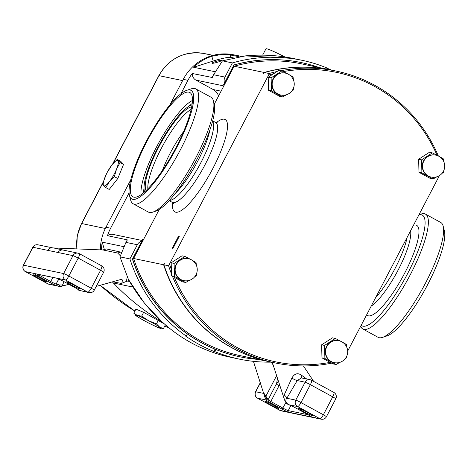 <?xml version="1.0" encoding="UTF-8"?>
<svg xmlns="http://www.w3.org/2000/svg" width="468" height="468" viewBox="0 0 468 468"><rect width="100%" height="100%" fill="white"/><g stroke="black" fill="none" stroke-linecap="round" stroke-linejoin="round"><path stroke-width="0.7" d="M46.426 281.993A7.751 0.544 27.6 0 1 38.733 278.437A7.751 0.544 27.6 0 1 32.947 274.798A7.751 0.544 27.6 0 1 33.21 274.792A7.751 0.544 27.6 0 1 40.903 278.349A7.751 0.544 27.6 0 1 46.689 281.982A7.751 0.544 27.6 0 1 46.426 281.993M80.046 289.013A7.751 0.544 27.6 0 1 72.353 285.457A7.751 0.544 27.6 0 1 66.567 281.818A7.751 0.544 27.6 0 1 66.83 281.806A7.751 0.544 27.6 0 1 74.523 285.369A7.751 0.544 27.6 0 1 80.309 289.002A7.751 0.544 27.6 0 1 80.046 289.013M221.545 60.284A5.066 0.608 -16.1 0 0 216.128 61.367A5.066 0.608 -16.1 0 0 211.969 63.198A5.066 0.608 -16.1 0 0 212.127 63.291A5.066 0.608 -16.1 0 0 217.55 62.215A5.066 0.608 -16.1 0 0 221.703 60.384A5.066 0.608 -16.1 0 0 221.545 60.284M312.197 415.584A7.751 0.544 -152.4 0 0 312.46 415.572A7.751 0.544 -152.4 0 0 306.675 411.934A7.751 0.544 -152.4 0 0 298.982 408.377A7.751 0.544 -152.4 0 0 298.719 408.388A7.751 0.544 -152.4 0 0 304.504 412.021A7.751 0.544 -152.4 0 0 312.197 415.584M278.577 408.564A7.751 0.544 -152.4 0 0 278.84 408.552A7.751 0.544 -152.4 0 0 273.055 404.919A7.751 0.544 -152.4 0 0 265.362 401.357A7.751 0.544 -152.4 0 0 265.099 401.368A7.751 0.544 -152.4 0 0 270.884 405.001A7.751 0.544 -152.4 0 0 278.577 408.564M306.786 379.039L301.339 375.102C297.578 372.592 294.401 373.616 291.816 378.167L283.45 396.566L272.288 362.343M285 73.031A11.209 10.852 101.8 0 0 273.154 78.794A11.209 10.852 101.8 0 0 280.42 94.981L280.741 95.045A11.209 10.852 -78.2 0 1 277.852 93.98A11.209 10.852 -78.2 0 1 273.476 78.864A11.209 10.852 -78.2 0 1 285.322 73.096L285 73.031M293.418 89.827A12.999 12.589 -78.2 0 1 293.354 89.955A12.999 12.589 -78.2 0 1 293.284 90.084L293.576 87.885M288.961 74.558L292.939 76.857A12.999 12.589 -78.2 0 1 293.091 77.103L293.424 79.87M271.259 77.746L271.124 78.004A12.999 12.589 -78.2 0 1 271.194 77.875A12.999 12.589 -78.2 0 1 271.259 77.746L281.794 70.949A12.999 12.589 -78.2 0 1 282.075 70.937L287.902 73.973M187.99 258.599A11.209 10.852 101.8 0 0 176.143 264.361A11.209 10.852 101.8 0 0 183.409 280.548L183.731 280.613A11.209 10.852 -78.2 0 1 180.841 279.548A11.209 10.852 -78.2 0 1 176.465 264.432A11.209 10.852 -78.2 0 1 188.311 258.664L187.99 258.599M196.408 275.395A12.999 12.589 -78.2 0 1 196.338 275.523A12.999 12.589 -78.2 0 1 196.273 275.646L196.566 273.452M191.95 260.126L195.928 262.425A12.999 12.589 -78.2 0 1 196.074 262.671L196.414 265.438M174.248 263.308L174.114 263.566A12.999 12.589 -78.2 0 1 174.178 263.437A12.999 12.589 -78.2 0 1 174.248 263.308L184.784 256.511A12.999 12.589 -78.2 0 1 185.065 256.499L190.886 259.541M338.428 340.616A11.209 10.852 101.8 0 0 326.582 346.384A11.209 10.852 101.8 0 0 333.848 362.565L334.17 362.636A11.209 10.852 -78.2 0 1 331.28 361.571A11.209 10.852 -78.2 0 1 326.904 346.449A11.209 10.852 -78.2 0 1 338.75 340.686L338.428 340.616M346.846 357.412A12.999 12.589 -78.2 0 1 346.782 357.54A12.999 12.589 -78.2 0 1 346.712 357.669L347.004 355.469M342.389 342.143L346.367 344.448A12.999 12.589 -78.2 0 1 346.519 344.688L346.852 347.461M324.687 345.331L324.552 345.589A12.999 12.589 -78.2 0 1 324.622 345.46A12.999 12.589 -78.2 0 1 324.687 345.331L335.223 338.534A12.999 12.589 -78.2 0 1 335.503 338.522L341.33 341.558M435.445 155.048A11.209 10.852 101.8 0 0 423.599 160.816A11.209 10.852 101.8 0 0 430.858 176.998L431.18 177.068A11.209 10.852 -78.2 0 1 428.29 176.003A11.209 10.852 -78.2 0 1 423.92 160.881A11.209 10.852 -78.2 0 1 435.766 155.119L435.445 155.048M443.857 171.844A12.999 12.589 -78.2 0 1 443.793 171.972A12.999 12.589 -78.2 0 1 443.722 172.101L444.015 169.907M439.405 156.575L443.383 158.88A12.999 12.589 -78.2 0 1 443.529 159.126L443.869 161.893M421.703 159.763L421.569 160.021A12.999 12.589 -78.2 0 1 421.633 159.892A12.999 12.589 -78.2 0 1 421.703 159.763L432.233 152.966A12.999 12.589 -78.2 0 1 432.514 152.954L438.34 155.99M169.404 200.409A45.443 10.922 -61.4 0 0 200.977 162.501A45.443 10.922 -61.4 0 0 212.595 121.2M407.107 237.446A45.443 10.922 118.6 0 1 395.127 268.351A45.443 10.922 118.6 0 1 375.617 297.677M117.24 159.401L112.244 164.484A14.467 3.475 118.6 0 1 117.954 160.582A14.467 3.475 118.6 0 1 116.509 169.194A14.467 3.475 118.6 0 1 113.262 175.822A14.467 3.475 118.6 0 1 109.354 181.713L114.35 176.629L116.509 169.194L120.083 162.542L117.24 159.401L120.691 161.284L123.534 164.42L117.801 178.513L109.225 189.458L105.774 187.574L109.354 181.713A14.467 3.475 118.6 0 1 103.639 185.615L105.774 187.574M157.295 327.19L163.391 328.659L159.535 327.009L156.447 323.885L148.66 320.755A14.467 1.018 27.6 0 1 155.013 324.225A14.467 1.018 27.6 0 1 159.535 327.009A14.467 1.018 27.6 0 1 159.073 327.916A14.467 1.018 27.6 0 1 147.742 322.563A14.467 1.018 27.6 0 1 136.872 316.31A14.467 1.018 27.6 0 1 137.329 315.403A14.467 1.018 27.6 0 1 148.66 320.755L141.646 316.146L137.329 315.403L133.784 313.186L138.487 317.357M120.381 255.809L117.684 253.036L103.071 249.982L52.837 247.917M121.727 252.334L106.394 248.923L102.65 250M54.961 248.297L65.795 250.62M112.712 281.783L121.282 283.438L126.372 281.443L127.249 277.05M68.942 284.339L61.039 286.375L59.688 286.381L59.418 284.959L66.134 285.135M126.331 281.461L128.864 280.648M79.063 290.347L87.832 292.178L65.473 279.987L56.704 278.156A5.961 0.421 27.6 0 1 63.244 281.233L75.442 287.878A5.961 0.421 27.6 0 1 79.063 290.347L89.066 292.629A4.774 4.774 0 0 0 94.267 290.172A4.774 0.333 -152.4 0 0 91.207 288.206L100.579 270.282L78.214 258.09L68.843 276.015L91.207 288.206A4.774 1.147 -61.4 0 1 87.832 292.178A4.774 4.622 101.8 0 0 89.066 292.629M96.227 286.416L121.124 279.408L122.277 280.151L122.166 279.753M122.247 279.946L122.277 280.151C122.259 282.526 121.762 283.631 120.791 283.468M58.12 252.527L47.794 250.368A4.774 4.622 -78.2 0 1 52.732 247.894L37.972 244.811A4.774 4.774 0 0 0 32.772 247.274A4.774 0.333 27.6 0 1 32.93 247.268L23.564 265.192L63.613 273.552L72.979 255.627L58.12 252.527A4.774 4.622 -78.2 0 1 63.157 250.07A4.774 4.622 -78.2 0 1 63.162 250.07L63.32 250.111M59.676 286.381L56.704 285.679A1.193 1.152 -78.2 0 1 56.236 284.07L59.418 284.959M63.25 250.093L54.177 248.081M49.017 284.269A4.774 4.622 -78.2 0 1 47.789 283.819L56.558 285.65A5.961 0.421 27.6 0 1 50.012 282.573L37.814 275.921A5.961 0.421 27.6 0 1 34.193 273.458L25.424 271.627L47.789 283.819A4.774 1.147 118.6 0 1 47.707 283.789A4.774 4.774 0 0 0 49.017 284.269L58.541 286.258L61.039 286.375M61.975 286.299L64.022 281.654M124.038 246.706L102.211 242.149L104.329 249.462M102.211 242.149A47.707 46.186 101.8 0 0 101.538 249.912M159.272 209.43L143.372 239.844L142.664 239.528L141.822 241.137A7.155 6.926 101.8 0 0 137.323 244.746L125.945 242.371L127.278 239.832L107.47 235.696A7.155 6.926 -78.2 0 1 113.022 234.409L142.161 240.494M129.074 192.921L110.623 228.214A47.707 46.186 101.8 0 0 107.47 235.696M130.759 179.811L105.961 227.237A47.707 46.186 101.8 0 0 100.368 249.871M112.367 281.876A47.707 46.186 101.8 0 0 113.391 282.988A238.54 230.94 101.8 0 0 162.127 321.867M127.431 281.104L128.501 281.245L128.87 280.279M133.784 313.186L135.919 309.108L143.653 312.308L164.467 323.991M301.41 62.607A150.281 145.495 101.8 0 0 301.31 62.583A150.281 145.495 101.8 0 0 233.936 64.941L223.692 84.538L224.371 84.907M325.892 68.936L326.494 67.784A152.667 147.8 101.8 0 0 301.796 60.249A152.667 147.8 101.8 0 0 232.38 62.917L224.968 77.103A7.155 6.926 101.8 0 0 224.535 82.924M137.323 244.746L129.911 258.927A152.667 147.8 101.8 0 0 186.235 336.082L185.357 335.895A152.667 147.8 101.8 0 0 213.817 351.415L214.695 351.597L215.806 349.479A150.281 145.495 101.8 0 0 239.885 356.797A150.281 145.495 101.8 0 0 239.979 356.821M214.695 351.597A152.667 147.8 101.8 0 0 239.394 359.131A152.667 147.8 101.8 0 0 271.264 362.133M141.822 241.137L132.421 259.126A150.281 145.495 101.8 0 0 187.34 333.959A150.281 145.495 101.8 0 0 215.806 349.479M186.235 336.082L187.34 333.959M218.579 95.987A11.928 11.548 101.8 0 0 213.174 89.523L195.893 80.098A7.155 6.926 -78.2 0 1 192.272 73.488A47.707 46.186 101.8 0 0 187.937 80.326L180.929 93.729M245.29 55.908L246.525 55.786C262.197 54.376 277.67 55.247 292.933 58.401L245.29 55.908L222.458 60.846L213.589 74.728L224.968 77.103M222.458 60.846L232.38 62.917M241.459 56.406L237.346 55.546A238.54 230.94 101.8 0 0 232.771 54.639A47.707 46.186 101.8 0 0 183.275 79.355L169.925 104.891M215.362 71.791L193.653 67.257A47.707 46.186 -78.2 0 1 211.823 56.306C220.72 54.376 226.81 53.908 230.098 54.896L239.095 56.774M192.272 73.488L212.291 77.501M125.945 242.371L119.983 256.856L129.911 258.927M331.326 70.071A152.667 147.8 101.8 0 0 326.418 67.93M119.983 256.856L128.431 279.443C136.855 294.419 147.262 307.774 159.652 319.527A152.667 147.8 101.8 0 0 227.817 356.686L239.394 359.131M161.32 321.112L144.238 302.895L128.431 279.443M212.53 77.039A47.707 46.186 -78.2 0 0 212.08 77.624L213.589 74.728M246.525 55.786L247.73 55.692M127.343 240.002L127.278 239.832A47.707 46.186 -78.2 0 0 127.08 240.458M213.817 351.415L215.005 349.151M193.664 67.257L213.192 61.027A14.999 1.802 163.9 0 1 230.806 57.348L233.345 57.88M143.372 239.844L133.626 258.494A149.087 144.337 101.8 0 0 240.324 355.674L270.334 361.94A149.087 144.337 101.8 0 0 270.481 361.969M142.863 239.569L132.619 259.167A150.281 145.495 101.8 0 0 240.078 356.838A150.281 145.495 101.8 0 0 258.231 359.412M331.414 70.089A149.087 144.337 101.8 0 0 331.268 70.06L301.263 63.794A149.087 144.337 101.8 0 0 234.146 66.21L214.297 104.171M319.17 67.532A150.281 145.495 101.8 0 0 301.509 62.624A150.281 145.495 101.8 0 0 234.135 64.982L223.891 84.579L224.4 84.854M145.22 321.224L150.281 323.874M165.403 324.81L163.391 328.659M158.342 320.264L156.447 323.885M143.653 312.308L141.646 316.146M102.931 184.433L103.639 185.615A14.467 3.475 118.6 0 1 105.084 177.003A14.467 3.475 118.6 0 1 112.244 164.484L106.833 172.99L103.247 182.111L102.808 184.509M117.801 178.513L114.35 176.629M123.534 164.42L120.083 162.542M284.854 56.938A22.066 1.55 -152.4 0 0 265.953 48.801L262.636 55.142M282.075 70.937L279.01 70.247L268.199 77.226L268.538 90.277L279.688 96.361L282.748 96.882A12.999 12.589 -78.2 0 1 282.467 96.894L282.613 96.97M273.757 73.64A147.894 143.185 101.8 0 0 268.655 75.02L269.123 73.511L264.443 72.534L263.396 73.921L264.151 72.47L234.146 66.21M171.475 273.874A149.087 144.337 -78.2 0 1 168.597 265.795L268.655 75.02M169.65 264.402A147.894 143.185 101.8 0 0 171.358 269.504L171.528 275.845L182.678 281.923L185.737 282.444A12.999 12.589 -78.2 0 1 185.457 282.456L185.597 282.537M185.065 256.499L181.999 255.815L171.189 262.788L171.358 269.504M174.441 277.436A147.894 143.185 101.8 0 0 330.197 362.355L333.117 363.946L336.176 364.467A12.999 12.589 -78.2 0 1 335.895 364.478L336.042 364.554M335.503 338.522L332.438 337.832L321.627 344.811L321.966 357.868L330.197 362.355M439.452 175.576L347.66 351.152M432.514 152.954L429.448 152.27L418.638 159.243L418.977 172.3L430.127 178.378L433.192 178.899A12.999 12.589 -78.2 0 1 432.906 178.911L433.052 178.987M437.059 155.306A147.894 143.185 101.8 0 0 283.345 71.575M270.334 361.94A149.087 144.337 101.8 0 1 163.63 264.753L164.391 263.308L163.923 264.818A149.087 144.337 101.8 0 0 270.627 361.998L275.301 362.975A149.087 144.337 -78.2 0 1 172.464 276.36M168.597 265.795L163.923 264.818M178.612 236.094L172.002 248.748L172.733 248.9L179.343 236.246L178.612 236.094A7.155 6.926 -78.2 0 1 179.226 236.469M331.268 70.06A149.087 144.337 101.8 0 0 264.151 72.47M163.63 264.753L133.626 258.494M269.123 73.511A149.087 144.337 -78.2 0 1 277.056 71.505M281.069 70.674A149.087 144.337 -78.2 0 1 336.24 71.095A149.087 144.337 -78.2 0 1 438.364 156.008M336.24 71.095L331.56 70.118A149.087 144.337 101.8 0 0 264.443 72.534M331.672 363.156A149.087 144.337 -78.2 0 1 275.301 362.975M421.902 172.908L422.042 172.99A12.999 12.589 -78.2 0 1 421.896 172.745L418.977 172.3M421.563 159.851L418.638 159.243M421.896 172.745L421.569 160.021M432.906 178.911L422.042 172.99M443.722 172.101L441.88 173.511M437.048 176.717L433.192 178.899M324.886 358.476L325.032 358.552A12.999 12.589 -78.2 0 1 324.886 358.307L321.966 357.868M324.552 345.419L321.627 344.811M324.886 358.307L324.552 345.589M335.895 364.478L325.032 358.552M346.712 357.669L344.863 359.079M340.037 362.285L336.176 364.467M174.447 276.459L174.593 276.535A12.999 12.589 -78.2 0 1 174.447 276.29L171.528 275.845M174.108 263.402L171.189 262.788M174.447 276.29L174.114 263.566M185.457 282.456L174.593 276.535M196.273 275.646L194.425 277.056M189.593 280.262L185.737 282.444M271.463 90.891L271.604 90.968A12.999 12.589 -78.2 0 1 271.458 90.722L268.538 90.277M271.124 77.834L268.199 77.226M271.458 90.722L271.124 78.004M282.467 96.894L271.604 90.968M293.284 90.084L291.435 91.488M286.609 94.7L282.748 96.882M295.396 407.798L289.16 404.838A1.193 1.152 101.8 0 1 288.85 404.726L297.625 406.557L319.983 418.749L311.214 416.918A5.961 0.421 -152.4 0 0 307.593 414.449L295.396 407.798A5.961 0.421 -152.4 0 0 288.85 404.726L286.258 402.93L285.492 401.848L286.515 402.983C285.515 401.076 285.62 399.496 286.831 398.256L297.233 380.548L301.468 377.928L310.173 379.741A4.774 4.622 -78.2 0 1 311.401 380.197A4.774 1.147 -61.4 0 1 311.483 380.227A4.774 4.774 0 0 0 310.173 379.741A4.774 4.622 -78.2 0 0 305.13 382.198L295.758 400.122L286.831 398.256A4.774 1.65 -146.2 0 0 284.117 394.974M253.434 361.343L264.748 396.852L266.491 400.052A1.193 1.152 101.8 0 0 266.795 400.169L268.222 399.549L276.582 383.549L278.571 381.648M264.555 396.197L265.058 397.747M301.339 375.102A4.774 2.738 -59.6 0 0 301.942 378.027M291.816 378.167A4.774 0.491 -152.9 0 0 297.233 380.548L305.13 382.198A4.774 0.333 -152.4 0 1 310.366 384.655L332.73 396.852L323.359 414.771L300.994 402.579L310.366 384.655A4.774 1.147 -61.4 0 0 311.483 380.227L333.842 392.418A4.774 1.147 -61.4 0 0 333.766 392.389M284.994 401.076L283.45 396.566M268.059 399.555L263.7 392.851M277.512 378.407L276.582 383.549M278.565 381.636A4.774 4.657 99.1 0 0 276.74 383.14M264.748 396.852L265.842 396.279L276.617 375.664M265.286 398.549L265.543 398.607A1.193 0.72 -25.9 0 0 267.292 398.291M418.971 214.742L421.077 214.051A65.421 15.719 118.6 0 1 425.47 214.128L440.716 222.44A65.421 15.719 118.6 0 1 443.161 226.091L444.36 230.695A61.84 14.859 118.6 0 1 427.612 284.708A61.84 14.859 118.6 0 1 387.001 335.907L382.479 337.393A65.421 15.719 118.6 0 1 378.085 337.317L362.84 329.004A65.421 15.719 118.6 0 1 360.682 326.249M443.161 226.091A65.421 15.719 118.6 0 1 425.435 283.228A65.421 15.719 118.6 0 1 382.479 337.393M425.47 214.128A65.421 15.719 118.6 0 1 410.19 274.915A65.421 15.719 118.6 0 1 362.84 329.004M418.942 214.8A63.034 15.146 118.6 0 1 407.57 273.681A63.034 15.146 118.6 0 1 361.197 325.26M192.319 97.28A59.413 14.28 -61.4 0 0 190.587 93.062A59.413 14.28 -61.4 0 0 154.528 127.951A59.413 14.28 -61.4 0 0 130.443 192.032A59.413 14.28 -61.4 0 0 133.836 197.157A59.413 14.28 -61.4 0 0 170.229 158.014A59.413 14.28 -61.4 0 0 192.319 97.28M192.447 100.491A56.534 13.584 -61.4 0 0 158.599 143.138A56.534 13.584 -61.4 0 0 141.084 194.694M192.202 103.539A56.534 13.584 -61.4 0 0 188.61 106.447M144.015 188.241A56.534 13.584 -61.4 0 0 143.518 192.839M192.015 104.902A50.69 12.18 -61.4 0 0 161.167 141.406A50.69 12.18 -61.4 0 0 144.132 190.066A50.69 12.18 -61.4 0 0 144.565 191.944M191.675 106.897A48.303 11.606 -61.4 0 0 162.162 140.809A48.303 11.606 -61.4 0 0 145.373 188.165A48.303 11.606 -61.4 0 0 146.051 190.581M191.16 109.354A48.303 11.606 -61.4 0 0 162.876 145.472A48.303 11.606 -61.4 0 0 147.841 188.815M183.585 131.613A43.056 10.349 -61.4 0 0 162.449 170.387M129.18 193.974A61.84 14.859 -61.4 0 0 129.466 195.501A61.84 14.859 -61.4 0 0 165.584 166.737A61.84 14.859 -61.4 0 0 193.582 95.337A61.84 14.859 -61.4 0 0 186.831 90.289A61.84 14.859 -61.4 0 0 149.362 135.667A61.84 14.859 -61.4 0 0 129.18 193.974M129.466 195.501L130.671 200.105A65.421 15.719 -61.4 0 0 133.117 203.755A65.421 15.719 -61.4 0 0 173.078 162.882A65.421 15.719 -61.4 0 0 198.496 94.15A65.421 15.719 -61.4 0 0 195.747 88.879A65.421 15.719 -61.4 0 0 191.353 88.809L186.831 90.289M133.117 203.755L148.362 212.068A65.421 15.719 -61.4 0 0 152.755 212.144A65.421 15.719 -61.4 0 0 192.389 164.139A65.421 15.719 -61.4 0 0 213.741 102.463A65.421 15.719 -61.4 0 0 213.431 100.848A65.421 15.719 -61.4 0 0 210.992 97.192L195.747 88.879M152.755 212.144L155.768 211.156A63.034 15.146 -61.4 0 0 193.957 164.9A63.034 15.146 -61.4 0 0 214.531 105.47A63.034 15.146 -61.4 0 0 214.239 103.914L213.431 100.848M169.457 200.357A45.384 10.904 -61.4 0 0 197.239 169.281A45.384 10.904 -61.4 0 0 213.472 123.979A45.384 10.904 -61.4 0 0 212.571 121.27M173.704 203.872L172.154 202.287A45.443 10.922 -61.4 0 0 205.042 164.718A45.443 10.922 -61.4 0 0 215.66 122.493L217.825 122.938M216.204 122.739A52.597 12.642 118.6 0 1 212.899 168.41A52.597 12.642 118.6 0 1 184.538 208.084A52.597 12.642 118.6 0 1 172.663 202.615M117.684 253.036L121.013 251.977M47.794 250.368L32.93 247.268A4.774 4.622 -78.2 0 1 37.972 244.811M103.639 272.247A4.774 4.774 0 0 0 101.691 265.847A4.774 1.147 -61.4 0 1 100.579 270.282A4.774 0.333 27.6 0 1 103.639 272.247L94.267 290.172M58.746 278.963L56.09 284.041A1.193 1.152 -78.2 0 0 56.558 285.65L56.704 285.679M63.162 250.07L78.021 253.176A4.774 4.622 -78.2 0 1 79.25 253.627A4.774 1.147 -61.4 0 1 79.332 253.656A4.774 4.774 0 0 0 78.021 253.176A4.774 4.622 -78.2 0 0 72.979 255.627A4.774 0.333 27.6 0 1 78.214 258.09A4.774 1.147 -61.4 0 0 79.332 253.656L101.691 265.847A4.774 1.147 -61.4 0 0 101.614 265.818M68.843 276.015A4.774 0.333 -152.4 0 0 63.613 273.552A4.774 4.622 -78.2 0 0 65.473 279.987A4.774 1.147 -61.4 0 0 68.843 276.015M25.342 271.598A4.774 1.147 118.6 0 0 25.424 271.627A4.774 4.622 -78.2 0 1 23.564 265.192A4.774 0.333 27.6 0 0 23.4 265.198A4.774 4.774 0 0 0 25.342 271.598L47.707 283.789A4.774 1.147 118.6 0 1 47.642 283.737M57.008 278.267A1.193 1.152 101.8 0 1 56.704 278.156L34.193 273.458A1.193 1.152 101.8 0 0 34.497 273.569L57.008 278.267L63.244 281.233M38.891 274.482L38.657 274.927L50.854 281.578A4.774 0.333 -152.4 0 0 56.09 284.041L58.874 279.022M50.012 282.573L53.019 277.436M37.276 274.149A4.774 0.333 -152.4 0 0 38.657 274.927L37.814 275.921M63.227 281.221L75.406 287.861M78.916 290.318A1.193 1.152 -78.2 0 1 78.355 289.593M110.623 228.214L105.961 227.237M132.906 287.065L113.391 282.988M203.533 53.41A42.939 41.57 101.8 0 0 158.985 75.652A4.774 0.333 27.6 0 0 158.822 75.658C169.094 58.33 183.994 50.913 203.521 53.405A4.774 1.193 -79.4 0 0 203.516 53.405A4.774 1.193 -79.4 0 0 203.521 53.405L208.014 54.294A233.766 226.325 101.8 0 0 203.533 53.41L212.981 55.382M100.228 285.293A233.766 226.325 101.8 0 0 134.889 311.074M168.936 327.787L164.724 326.108A233.766 226.325 101.8 0 0 168.925 327.781M103.171 182.409L81.672 223.534L105.335 228.478M76.775 248.97L77.238 235.907L81.514 223.54A4.774 0.333 27.6 0 1 81.672 223.534A42.939 41.57 101.8 0 0 76.916 248.976M113.139 163.35L158.985 75.652L182.631 80.59M187.937 80.326L183.275 79.355M241.318 56.423L232.771 54.639M213.174 89.523L221.095 91.172M223.833 85.931L195.893 80.098M230.098 54.896L230.806 57.348M211.823 56.306L213.192 61.027M128.115 281.25L128.753 281.046M263.864 393.459L255.709 391.757A4.774 4.622 101.8 0 0 257.575 398.192L266.345 400.023A5.961 0.421 -152.4 0 0 269.966 402.492L282.163 409.143A5.961 0.421 -152.4 0 0 288.703 412.214L279.934 410.383L257.575 398.192A4.774 1.147 118.6 0 1 257.494 398.163L279.858 410.354A4.774 1.147 118.6 0 1 279.788 410.307M297.625 406.557A4.774 4.622 -78.2 0 1 295.758 400.122A4.774 0.333 27.6 0 1 300.994 402.579A4.774 1.147 -61.4 0 1 297.625 406.557M257.494 398.163A4.774 4.774 0 0 1 255.551 391.763A4.774 0.333 -152.4 0 1 255.709 391.757L260.413 382.771M266.725 400.152A1.193 1.152 101.8 0 1 266.649 400.14L266.649 400.14A1.193 1.152 101.8 0 1 266.345 400.023L266.491 400.052M332.73 396.852A4.774 1.147 -61.4 0 0 333.842 392.418A4.774 4.774 0 0 1 335.79 398.818A4.774 0.333 -152.4 0 0 332.73 396.852M326.418 416.742A4.774 4.774 0 0 1 321.212 419.199A4.774 4.622 101.8 0 1 319.983 418.749A4.774 1.147 -61.4 0 0 323.359 414.771A4.774 0.333 27.6 0 1 326.418 416.742L335.79 398.818M311.214 416.918L288.703 412.214A1.193 1.152 -78.2 0 1 288.241 410.606L290.891 405.534M281.169 410.84A4.774 4.774 0 0 1 279.858 410.354A4.774 1.147 118.6 0 0 279.934 410.383A4.774 4.622 101.8 0 0 281.169 410.84L321.212 419.199M308.16 414.765L288.241 410.606A4.774 0.333 27.6 0 1 283.005 408.149L270.808 401.497L279.074 385.679L280.063 386.217M285.942 402.533L282.163 409.143M273.096 364.841L271.13 362.133M269.966 402.492L270.808 401.497A4.774 0.333 27.6 0 1 268.024 399.824M276.331 384.035A4.774 0.333 -152.4 0 0 279.074 385.679A4.774 1.147 118.6 0 1 279.583 384.766M307.593 414.449L310.974 416.473M288.703 404.691A1.193 1.152 101.8 0 0 289.013 404.808L289.013 404.808A1.193 1.152 101.8 0 0 289.089 404.82M410.565 230.835A45.384 10.904 118.6 0 1 398.163 270.007A45.384 10.904 118.6 0 1 371.194 306.142M413.484 225.248A51.345 12.338 118.6 0 1 404.709 273.084A51.345 12.338 118.6 0 1 366.66 314.812M175.418 193.272A45.384 10.904 -61.4 0 0 209.845 130.122M313.689 381.426L303.41 365.923M280.741 95.045A11.209 11.209 0 0 0 288.399 74.231A11.209 11.209 0 0 0 285.322 73.096M183.731 280.613A11.209 11.209 0 0 0 191.389 259.793A11.209 11.209 0 0 0 188.311 258.664M334.17 362.636A11.209 11.209 0 0 0 341.827 341.815A11.209 11.209 0 0 0 338.75 340.686M431.18 177.068A11.209 11.209 0 0 0 438.838 156.248A11.209 11.209 0 0 0 435.766 155.119M212.677 120.867L215.66 122.493M32.772 247.274L23.4 265.198M75.424 287.873L78.823 289.903M78.174 289.47L79.537 290.64M121.738 252.31L121.411 252.129M208.014 54.294L213.086 55.353M134.878 311.091L100.187 285.304M158.822 75.658L112.671 163.935M103.317 181.83L81.514 223.54M292.95 58.401L301.796 60.249M228.337 356.803L227.635 356.645M138.048 317.093L145.993 321.639M157.763 327.401L149.503 323.476M169.176 200.661L172.154 202.287M255.551 391.763L260.348 382.584M295.378 407.792L307.575 414.443M285.252 401.526L286.281 402.995C287.89 404.457 288.803 405.066 289.013 404.808L289.16 404.838"/></g></svg>
